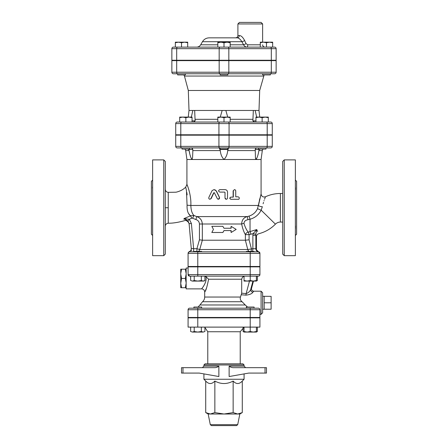 <?xml version="1.0" encoding="UTF-8"?>
<svg xmlns="http://www.w3.org/2000/svg" width="448" height="448" viewBox="0 0 448 448"><rect width="100%" height="100%" fill="white"/><g stroke="black" fill="none" stroke-linecap="round" stroke-linejoin="round"><path stroke-width="0.67" d="M177.66 73.763L177.66 74.922L185.382 74.922L185.382 73.763L183.456 73.763M227.864 60.25L227.864 60.637M220.136 73.763L220.136 74.922L227.864 74.922L227.864 73.763M185.382 73.763L262.618 73.763L262.618 74.922L270.34 74.922L270.34 73.763M178.433 42.174L175.342 42.728L175.342 42.174L184.615 42.174L181.524 42.728L178.433 42.174M187.701 42.728L184.615 42.174L187.701 42.174L187.701 47.118M220.909 42.174L217.823 42.728L217.823 42.174L227.091 42.174L224 42.728L220.909 42.174M230.177 42.174L230.177 42.728L227.091 42.174L230.177 42.174M269.567 42.174L266.476 42.728L263.385 42.174L272.658 42.174L272.658 42.728L269.567 42.174M260.299 42.728L260.299 42.174L263.385 42.174L260.299 42.728L260.299 47.118L266.476 47.118L266.476 42.728M175.342 42.728L175.342 47.118L181.524 47.118L181.524 42.728M224 42.728L224 47.118L230.177 47.118L230.177 42.728M224 47.118L217.823 47.118L217.823 42.728M266.476 47.118L272.658 47.118L272.658 42.728M239.288 35.532A2.318 2.055 90 0 1 237.227 37.85L209.149 37.85L237.227 37.85C238.683 37.856 240.246 39.144 241.92 41.709L243.561 44.8C244.423 46.312 245.655 47.085 247.257 47.118L230.177 47.118L247.257 47.118A2.318 0.476 90 0 0 247.733 44.8L246.036 43.641L244.642 40.55C242.872 37.218 241.091 35.543 239.288 35.532L237.905 35.532L237.905 23.946L262.623 23.946L261.078 22.4L239.45 22.4L237.905 23.946M274.59 47.118A1.546 1.546 0 0 1 276.136 48.664L276.136 60.25L271.309 60.25L271.309 48.664L276.136 48.664A1.546 1.546 0 0 0 274.59 47.118L173.41 47.118A1.546 1.546 0 0 0 171.864 48.664A1.546 1.546 0 0 1 173.41 47.118M176.691 60.25L176.691 48.664L171.864 48.664L171.864 60.25L219.167 60.25L219.167 48.664A1.546 0.773 -90 0 1 219.94 47.118M217.823 44.8L200.676 44.8C199.752 46.29 198.414 47.057 196.661 47.118L217.823 47.118M237.227 37.85L235.586 37.85C236.992 37.71 237.765 36.938 237.905 35.532M200.676 44.8L202.462 41.709L241.92 41.709A2.318 0.532 152.6 0 0 244.642 40.55M230.177 44.8L243.561 44.8A2.318 0.403 150.9 0 0 246.036 43.641M247.257 47.118L246.254 46.99M271.309 60.25L219.167 60.25M272.278 146.373L175.722 146.373A1.546 1.546 0 0 0 177.268 147.918L181.569 147.918L177.268 147.918A1.546 1.546 0 0 1 175.722 146.373L175.722 135.173L272.278 135.173L272.278 146.373A1.546 1.546 0 0 1 270.732 147.918A1.546 1.546 0 0 0 272.278 146.373A1.546 1.546 0 0 1 270.732 147.918L227.864 147.918L228.558 147.918L227.679 150.584C227.416 154.218 226.184 157.192 224 159.505L186.922 159.505L186.922 184.391L185.69 187.219L186.463 190.579L187.068 205.212C186.866 210.442 188.026 213.976 190.534 215.818L188.849 213.926M180.796 135.173L180.796 146.373A1.546 0.773 90 0 0 181.569 147.918L228.301 147.918A1.546 0.773 90 0 0 229.074 146.373L229.074 135.173M220.136 147.918L219.442 147.918L220.136 147.918L220.136 149.078L227.864 149.078L227.864 147.918M270.732 122.041A1.546 1.546 0 0 1 272.278 123.586L272.278 134.786L267.204 134.786L267.204 123.586L272.278 123.586A1.546 1.546 0 0 0 270.732 122.041L177.268 122.041A1.546 1.546 0 0 0 175.722 123.586A1.546 1.546 0 0 1 177.268 122.041M175.722 134.786L175.722 123.586L175.722 134.786L267.204 134.786M217.823 117.65L217.823 117.096L227.091 117.096L224 117.65L220.909 117.096L217.823 117.65L217.823 122.041L254.016 122.041M268.307 117.65L268.307 122.041L262.13 122.041L262.13 117.65L259.039 117.096L268.307 117.096L268.307 117.65L265.216 117.096L262.13 117.65M185.87 117.65L182.784 117.096L188.961 117.096L185.87 117.65L185.87 122.041L179.693 122.041L179.693 117.096L182.784 117.096L179.693 117.65M270.536 73.763L274.59 73.763A1.546 1.546 0 0 0 276.136 72.223A1.546 1.546 0 0 1 274.59 73.763A1.546 1.546 0 0 0 276.136 72.223L276.136 60.637L171.864 60.637L171.864 72.223A1.546 1.546 0 0 0 173.41 73.763L270.536 73.763A1.546 0.773 90 0 0 271.309 72.223L228.833 72.223A1.546 0.773 90 0 1 228.06 73.763M189.241 60.637L189.241 60.25M182.011 147.918L182.011 149.078L189.734 149.078L189.734 147.918M189.734 134.786L189.734 135.173M258.266 147.918L258.266 149.078L265.989 149.078L265.989 147.918M192.052 117.096L192.052 117.65L188.961 117.096L192.052 117.096M230.177 117.096L230.177 117.65L227.091 117.096L230.177 117.096M255.948 117.65L255.948 117.096L259.039 117.096L255.948 117.65L255.948 122.041M192.052 122.041L192.052 117.65M230.177 122.041L230.177 117.65M224 122.041L224 117.65M255.36 111.07L255.181 110.454L258.994 110.454L259.689 90.468L264.124 74.922M259.689 90.468L188.311 90.468L184.447 76.054L263.553 76.054M191.346 117.096L192.819 110.454L189.006 110.454L188.255 117.096M220.259 117.096L222.158 110.454L194.662 110.454L195.121 120.882L193.586 122.041M195.138 120.327L195.121 120.882L192.052 120.882M254.414 122.041L252.879 120.882L252.862 120.327M255.948 120.882L252.879 120.882L253.338 110.454L225.842 110.454L227.741 117.096M253.338 110.454L255.181 110.454L256.654 117.096M195.138 119.969L195.126 119.314L217.823 119.297M194.74 111.07L194.662 110.454L192.819 110.454M271.309 60.637L271.309 72.223L276.136 72.223L276.136 60.637M225.842 110.454L222.158 110.454M265.02 373.078L266.482 373.078L266.482 367.668L265.02 367.668L265.02 373.078L248.746 373.078L229.13 376.538L229.13 366.122C230.479 367.248 232.12 367.763 234.058 367.668L234.035 367.668M189.627 308.19A1.546 1.546 0 0 0 188.082 309.736L259.918 309.736L259.918 317.464L188.082 317.464L188.082 309.736A1.546 1.546 0 0 1 189.627 308.19L246.355 308.19L246.355 307.037L254.078 307.037L254.078 308.19L258.373 308.19L246.355 308.19M257.83 251.798L258.373 251.81A1.546 1.546 0 0 1 259.918 253.35L259.918 266.482L188.082 266.482L188.082 253.35A1.546 1.546 0 0 1 189.627 251.81L190.025 251.81M197.781 251.81L189.627 251.81A1.546 1.546 0 0 0 188.082 253.35L197.781 253.35L197.781 251.81L258.373 251.81A1.546 1.546 0 0 1 259.918 253.35L259.918 266.482M197.781 317.85L197.781 327.118L188.082 327.118L188.082 317.85L259.918 317.85L259.918 327.118L250.219 327.118L250.219 331.509L253.305 332.063L244.037 332.063L244.037 331.509L247.128 332.063L250.219 331.509M189.627 276.136L188.082 274.59A1.546 1.546 0 0 0 189.627 276.136L258.373 276.136A1.546 1.546 0 0 0 259.918 274.59A1.546 1.546 0 0 1 258.373 276.136M190.646 280.532L192.433 281.081L190.646 280.532L190.646 276.136L194.214 276.136L194.214 280.532L197.781 281.081L201.354 280.532L203.134 281.081L204.921 280.532L204.921 276.136M265.02 367.668L234.058 367.668M244.082 364.963L242.922 363.81L205.078 363.81L203.918 364.963L244.082 364.963L244.082 366.122L229.13 366.122M203.918 373.901L203.918 379.254L244.082 379.254L244.082 373.901M218.87 366.122L218.87 376.538L199.254 373.078L182.98 373.078L182.98 367.668L213.942 367.668C215.88 367.763 217.521 367.248 218.87 366.122L203.918 366.122L202.373 367.668M217.538 367.052L217.067 367.209M182.98 367.668L181.518 367.668L181.518 373.078L181.518 367.668L181.518 373.078L182.98 373.078M244.082 379.254L242.284 381.052L242.284 412.597L237.714 414.014L224 414.014L233.145 412.597L237.714 414.014L239.837 414.014L237.703 424.67L236.566 425.6L211.434 425.6L210.297 424.67L208.163 414.014L205.716 412.597L210.286 414.014L208.163 414.014M230.468 425.6L229.13 425.6M224 414.014L210.286 414.014L214.855 412.597L224 414.014M242.284 381.052C239.238 384.356 236.191 384.356 233.145 381.052C227.046 384.356 220.954 384.356 214.855 381.052C211.809 384.356 208.762 384.356 205.716 381.052L205.716 412.597M214.855 381.052L214.855 412.597M233.145 381.052L233.145 412.597M266.482 367.668L266.482 373.078L266.482 367.668M181.518 373.078L181.518 367.668M193.922 317.85L193.922 317.464M201.645 308.19L201.645 307.037L193.922 307.037L193.922 308.19M204.921 331.509L203.134 332.063L204.921 331.509L204.921 327.118M190.646 331.509L192.433 332.063L190.646 331.509L190.646 327.118M197.781 332.063L201.354 331.509L203.134 332.063L192.433 332.063L194.214 331.509L197.781 332.063M256.396 331.509L256.396 332.063L253.305 332.063L256.396 331.509L256.396 327.118M201.354 327.118L201.354 331.509M194.214 327.118L194.214 331.509M244.037 327.118L244.037 331.509M255.567 332.063L253.305 332.063M243.079 327.471L243.079 331.509L244.037 331.934M256.396 331.934L257.354 331.509L257.354 327.118M244.037 327.191L240.223 331.75L240.223 363.81M207.777 333.682L207.777 354.536M197.781 327.118L250.219 327.118L250.219 317.85M250.219 317.464L250.219 308.19L197.781 308.19L197.781 317.464M252.442 251.423A3.091 0.846 90 0 0 252.879 248.718L247.761 249.514L199.73 249.514L196.907 248.718L193.614 248.718L193.614 251.81L193.922 251.423L201.645 251.423L201.645 251.81M193.614 251.81L192.702 251.81L193.614 251.81M186.15 282.845L185.326 278.454L186.15 274.07M186.15 273.577L185.326 269.192L186.15 269.192M186.15 287.722L185.326 287.722L186.15 283.332M188.082 268.027L186.15 268.027L186.15 288.882L201.6 288.882C203.476 289.066 204.506 290.097 204.691 291.973L204.691 297.041L240.481 297.041L241.685 293.188L241.69 279.093L242.418 277.267L244.037 276.254M185.326 287.722L180.746 287.722L180.746 283.332L181.569 287.722M185.326 278.454L181.569 278.454L180.746 283.332M181.569 269.192L180.746 273.577L180.746 269.192L185.326 269.192M180.746 282.845L180.746 274.07L181.569 278.454M180.746 273.577L180.746 274.07M271.118 302.786L264.163 302.786L264.163 309.221L271.118 309.221L271.118 296.352L262.623 296.296M264.163 302.786L264.163 296.352M193.922 266.868L193.922 266.482M254.078 251.81L254.078 251.423L246.355 251.423L246.355 251.81M204.921 280.532L203.963 281.081L192.433 281.081L194.214 280.532M244.037 280.532L247.128 281.081L244.037 281.081L244.037 276.136M250.219 280.532L253.305 281.081L247.128 281.081L250.219 280.532L250.219 274.59L197.781 274.59L197.781 276.136M256.396 280.532L256.396 281.081L253.305 281.081L256.396 280.532L256.396 276.136A3.091 3.08 90 0 1 256.626 276.136M201.354 276.136L201.354 280.532M256.396 280.958L257.354 280.532L256.396 281.081L253.49 281.081L251.558 288.294A2.318 2.307 -65.4 0 0 252.823 290.998L252.823 290.998A2.318 2.307 -65.4 0 0 253.702 291.206M257.354 276.136L257.354 280.532M251.541 288.361L250.701 289.475A2.318 2.083 -155 0 0 252.93 292.191L253.747 291.2L252.823 290.998C251.675 290.27 251.255 289.38 251.558 288.316L253.49 281.081M252.941 281.081L250.701 289.475C249.917 291.374 248.394 292.751 246.142 293.614L245.941 295.142C249.609 294.739 251.944 293.754 252.93 292.191M241.399 294.778L245.941 295.142M206.578 287.902L205.363 290.64M204.921 276.237L205.979 276.623C207.183 283.287 200.883 289.486 201.628 288.848C201.869 288.389 207.127 282.671 205.979 276.623L208.589 279.227C207.043 287.017 205.744 291.262 204.691 291.973C205.744 291.262 207.043 287.017 208.589 279.227L241.685 279.227M262.623 302.786L262.623 292.746L261.078 291.2L261.078 314.373L262.623 312.827L262.623 302.786M240.481 297.041C239.904 298.844 240.442 300.406 242.094 301.728L245.218 304.97L242.094 301.728L202.541 301.728C203.941 300.474 204.652 298.917 204.691 297.041M202.541 301.728L199.92 304.97L245.218 304.97L247.447 306.975M259.291 308.493L259.577 308.773M250.219 266.868L250.219 274.59L259.918 274.59L259.918 266.868L188.082 266.868L188.098 274.809M259.918 309.736A1.546 1.546 0 0 0 258.373 308.19M202.149 288.165L202.395 287.834M202.978 287.011L203.403 286.367M203.974 285.438L204.529 284.435M205.094 283.231L205.419 282.402M284.25 159.891L282.705 161.437L282.705 254.122L284.25 255.668L284.25 159.891L295.372 159.891L295.372 255.668L284.25 255.668M257.566 208.516L261.066 194.006L258.457 205.453A3.091 1.165 -170.7 0 0 262.343 206.713L261.173 210.185A3.091 0.526 20.8 0 1 257.566 208.516C255.965 212.206 253.12 214.743 249.032 216.11L247.279 216.586C243.768 217.482 241.886 219.951 241.64 224C242.592 228.497 243.841 232.042 245.381 234.646L245.381 240.223L202.334 240.223L202.317 224C202.054 220.231 200.183 217.762 196.711 216.586L194.029 215.516L190.534 215.818L183.994 218.579L187.807 220.982L185.394 219.29M265.373 197.008L264.533 199.259M264.107 200.497L263.973 200.906M263.525 202.328L263.105 203.762M191.414 250.13L191.307 250.835M152.628 235.469L151.39 234.237L151.39 181.322L152.628 180.09M152.628 190.215L152.628 186.368L152.471 188.093M152.628 229.186L152.628 225.344M163.75 255.668L163.75 159.891L152.628 159.891L152.628 255.668L163.75 255.668L165.295 254.122L165.295 161.437L165.295 254.122M165.295 226.285C165.458 224.476 166.443 223.446 168.241 223.199L168.241 207.743L165.295 207.738M168.241 207.743L168.246 192.343C166.443 192.097 165.458 191.066 165.295 189.252M168.241 198.302L168.241 199.024M168.241 199.87L168.241 206.478M168.241 206.797L168.241 207.631M187.152 194.88L186.805 192.427M186.463 190.585L186.166 189.207M184.044 219.397C184.15 221.239 184.15 221.239 184.044 219.397L183.994 218.579L185.298 219.234M257.583 231.487L256.732 229.561L253.086 233.682L252.879 235.34L255.786 235.34L256.234 236.292M255.842 234.259L256.732 229.561L248.231 232.137A3.091 0.834 -101.6 0 1 249.077 234.646L253.086 233.682L255.842 234.259L255.881 249.239C256.211 250.678 257.102 251.524 258.558 251.787C259.521 252.168 259.974 252.683 259.918 253.322L259.918 253.355A1.546 1.546 0 0 0 258.373 251.81L257.869 251.81M250.936 251.423A3.091 0.846 -90 0 0 251.373 248.718L249.077 239.814L249.077 234.646L245.381 234.646A3.091 2.38 -30.2 0 1 248.231 232.137C246.484 229.998 245.073 227.08 243.992 223.384C244.11 221.385 245.437 220.164 247.979 219.722L250.046 219.229C254.996 217.834 258.703 214.822 261.173 210.185L275.419 224.157C276.797 222.796 278.454 222.096 280.386 222.068L280.386 193.491C275.173 193.502 270.2 194.6 265.462 196.773C263.021 197.434 261.559 196.504 261.078 193.973L260.994 194.247M191.408 223.518L189.101 223.72L191.262 248.45L193.614 248.718L191.408 223.518L189.353 219.313L191.744 218.159L192.556 218.198L194.029 215.516C192.086 213.702 191.022 210.347 190.842 205.464C191.43 194.673 186.872 184.089 186.922 184.391C186.872 184.094 191.425 194.667 190.842 205.464L187.068 205.212M187.006 184.593L187.908 186.956M188.978 190.294L189.7 193.178M258.457 205.442L259.039 202.082M259.375 200.452L259.756 198.8M261.078 193.973L261.078 159.505L224 159.505C221.81 157.192 220.584 154.218 220.321 150.584L219.828 149.464L228.172 149.464M214.127 189.627L216.384 191.005L219.559 197.501L218.4 199.282M214.564 192.797L213.898 192.797L211.165 198.593L209.843 199.282L210.823 198.733L213.685 192.797L214.368 192.797L217.465 198.923L218.467 199.276L219.386 198.733L219.498 197.574L216.115 190.803L215.219 189.941L213.97 189.627L212.094 190.613L208.802 197.501L208.874 198.733L209.843 199.282M238.532 199.282L230.838 199.282C229.46 198.559 229.46 197.842 230.838 197.12L233.134 197.12L233.134 190.865L234.433 189.633M235.749 196.812L238.011 196.812C239.361 197.232 239.635 198.055 238.834 199.282L230.978 199.282C229.572 198.559 229.572 197.842 230.978 197.12L233.324 197.12L233.341 190.663L234.506 189.627L235.34 189.935L235.732 190.663L235.749 196.812L237.726 196.812M226.262 199.282L225.008 198.05L225.008 192.483L224.622 192.097M191.654 159.376L192.007 159.466M192.102 159.376L192.287 159.001M192.825 151.609L192.567 157.634L191.89 159.505C190.574 157.214 189.655 154.241 189.14 150.584L188.602 149.464L192.774 149.464L192.825 151.558M219.346 148.002L219.828 149.464M255.438 157.662L255.489 158.026M255.506 158.116L255.713 159.001M222.846 232.495L224 230.563L231.129 230.563L231.129 232.495L236.174 229.41L231.129 226.318L231.129 228.25L224 228.25L222.846 226.318L211.826 226.318L213.45 229.41L211.826 232.495L222.886 232.495L224 230.563M231.129 232.495L230.899 230.563M230.899 228.25L231.129 226.318M222.846 226.318L224 228.25M213.898 192.797L214.368 192.797M225.025 198.05L225.338 198.862L226.083 199.265L226.918 199.119L227.466 198.481L227.545 192.097C227.399 190.596 226.559 189.773 225.025 189.627L219.834 189.627C218.215 190.45 218.215 191.274 219.834 192.097L224.633 192.097L225.025 192.483L225.008 198.05M295.372 186.368L295.434 189.756M295.529 189.174L295.434 187.258M295.372 225.344L295.372 229.186L295.529 227.466M295.372 180.09L296.61 181.322L296.61 234.237L295.372 235.469M295.551 226.604L295.434 225.803M198.318 251.423A3.091 2.923 -90 0 0 199.73 249.514L202.334 240.223L199.427 239.814L196.907 248.718L196.907 251.423M245.375 240.223L247.761 249.514A3.091 2.862 90 0 0 249.144 251.423M249.077 239.814L245.381 240.223M188.692 222.219L187.807 220.982L189.101 223.72M183.994 218.579L189.353 219.313L187.807 220.982M191.744 218.159L190.534 215.818M192.556 218.198L195.888 219.554L196.711 216.586L247.279 216.586L247.979 219.722M250.897 234.259A3.091 0.829 77.5 0 0 250.046 231.818L250.046 219.229L249.032 216.11M243.992 223.384A3.091 0.61 -9.9 0 0 241.64 224L199.427 224L199.427 239.814M188.278 149.078L188.602 149.464M186.922 159.505L185.69 150.584L189.14 150.584L189.711 153.3M190.137 155.114L190.394 156.134M257.331 147.918C256.138 147.974 255.438 148.49 255.226 149.464L259.398 149.464L258.86 150.584C258.345 154.241 257.426 157.214 256.11 159.505L256.234 159.466M256.346 159.376L256.609 159.001M259.398 149.464L259.722 149.078M192.774 149.464C192.562 148.49 191.862 147.974 190.669 147.918M256.11 159.505L255.433 157.629L255.226 149.464M270.536 47.118A1.546 0.773 90 0 1 271.309 48.664L228.833 48.664A1.546 0.773 90 0 0 228.06 47.118M228.833 60.25L228.833 48.664L176.691 48.664A1.546 0.773 -90 0 1 177.464 47.118M260.299 44.8L247.733 44.8M252.874 119.297L230.177 119.297M173.41 73.763A1.546 1.546 0 0 1 171.864 72.223L176.691 72.223L176.691 60.637M177.464 73.763A1.546 0.773 -90 0 1 176.691 72.223L219.167 72.223L219.167 60.637M219.94 73.763A1.546 0.773 -90 0 1 219.167 72.223L228.833 72.223L228.833 60.637M266.431 122.041A1.546 0.773 90 0 1 267.204 123.586L229.074 123.586A1.546 0.773 90 0 0 228.301 122.041M175.722 123.586L180.796 123.586A1.546 0.773 -90 0 1 181.569 122.041M219.699 122.041A1.546 0.773 90 0 0 218.926 123.586L229.074 123.586L229.074 134.786M180.796 134.786L180.796 123.586L218.926 123.586L218.926 134.786M237.703 424.67L210.297 424.67M204.921 327.471L207.777 331.75L240.223 331.75M249.486 281.081L246.142 293.614L241.685 293.188M197.781 266.868L197.781 274.59L188.082 274.59M257.163 276.136A3.091 3.08 -90 0 0 256.396 276.237L257.163 276.136M256.48 250.606L256.25 250.264M258.457 205.464L190.842 205.464M267.204 135.173L267.204 146.373A1.546 0.773 90 0 1 266.431 147.918M218.926 135.173L218.926 146.373A1.546 0.773 90 0 0 219.699 147.918M250.219 251.81L250.219 253.35L259.918 253.35M197.781 266.482L197.781 253.35L250.219 253.35L250.219 266.482M255.786 248.718L252.879 248.718L252.879 235.34M195.888 219.554C198.072 220.259 199.254 221.738 199.427 224M258.86 150.584L262.31 150.584L262.954 149.078M192.819 150.584L220.321 150.584M227.679 150.584L255.181 150.584M177.66 60.25L177.66 60.637M185.382 60.25L185.382 60.637M220.136 60.25L220.136 60.637M262.618 60.25L262.618 60.637M270.34 60.25L270.34 60.637M262.623 42.174L262.623 23.946M262.623 44.8C262.758 46.206 263.53 46.978 264.936 47.118M202.462 41.709C204.002 39.234 206.231 37.946 209.149 37.85M258.759 60.637L258.759 60.25M182.011 134.786L182.011 135.173M220.136 134.786L220.136 135.173M227.864 134.786L227.864 135.173M258.266 134.786L258.266 135.173M265.989 134.786L265.989 135.173M184.447 76.054L183.876 74.922M258.994 110.454L259.745 117.096M189.006 110.454L188.311 90.468M244.082 366.122L245.627 367.668M203.918 364.963L203.918 366.122M239.837 414.014L242.284 412.597M205.716 381.052L203.918 379.254M201.645 317.85L201.645 317.464M254.078 317.85L254.078 317.464M246.355 317.85L246.355 317.464M244.037 332.063L243.079 331.509M256.396 332.063L257.354 331.509M207.777 331.75L207.777 363.81M264.163 309.221L262.623 309.277M201.645 266.868L201.645 266.482M254.078 266.868L254.078 266.482M246.355 266.868L246.355 266.482M259.918 314.373L261.078 314.373M253.747 291.2L261.078 291.2M199.92 304.97L198.094 307.037M191.268 248.455L191.262 248.45C191.302 250.006 190.596 251.076 189.146 251.653L188.082 253.12L189.146 251.653M163.75 159.891L165.295 161.437M168.246 192.343L175.801 192.203C176.333 192.259 181.16 190.949 184.038 188.602L185.69 187.219M168.241 223.199C172.458 223.322 177.755 222.522 184.122 220.786C186.771 219.29 189.633 223.558 189.134 224.129M256.441 249.799L259.918 253.249M256.441 250.264L256.441 236.723C256.536 235.194 257.314 234.192 258.77 233.727C265.199 232.064 270.749 228.872 275.419 224.157M185.69 150.584L185.046 149.078M282.705 193.491L280.386 193.491M282.705 222.068L280.386 222.068M261.078 159.505L262.31 150.584"/></g></svg>

